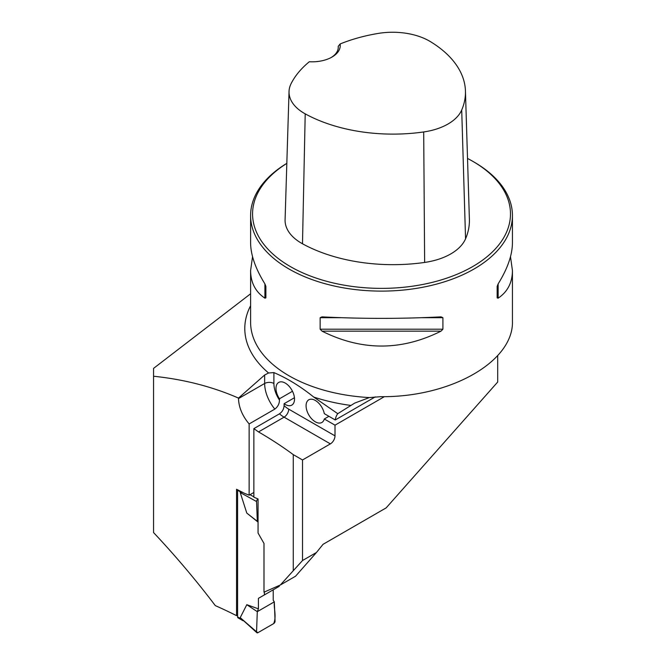 <?xml version="1.0" encoding="UTF-8"?>
<svg xmlns="http://www.w3.org/2000/svg" width="666" height="666" viewBox="0 0 666 666"><rect width="100%" height="100%" fill="white"/><g stroke="black" fill="none" stroke-linecap="round" stroke-linejoin="round"><path stroke-width="1" d="M510.497 256.685L512.437 270.571L512.437 321.095C513.927 361.28 451.04 397.394 380.81 396.678L369.389 397.569L354.687 403.105L337.762 413.686L313.753 397.069C300.483 386.413 287.196 378.255 273.909 372.594L268.556 372.985L264.652 375.008L238.495 398.085C212.287 386.655 183.974 379.379 153.563 376.248L153.563 368.381L250.607 293.773M237.595 615.051L236.547 615.659L236.547 489.26A435.456 251.407 180 0 1 244.122 493.165L249.134 495.196L249.134 423.942C242.366 415.875 238.819 407.425 238.495 398.584L238.495 398.085M236.547 615.659A435.456 251.407 0 0 0 215.318 605.619C195.846 579.969 175.258 555.619 153.563 532.575L153.563 376.248M497.702 355.702L497.702 382.018L386.155 507.883L323.068 544.305L316.475 552.472L302.514 560.531L302.514 459.965L330.378 443.881A6.543 3.78 120 0 0 335.006 435.864L335.006 425.174L384.424 396.645M249.134 423.942L274.833 409.099C277.864 406.751 279.404 403.738 279.462 400.041L279.462 398.776L292.474 391.267M249.134 495.196L253.863 492.465M302.514 560.531L280.328 585.006L263.994 592.182L263.994 543.456L258.058 533.041L258.058 498.992L253.863 497.177L253.863 428.621L279.462 413.836C282.317 411.821 283.866 409.074 284.091 405.611A20.946 12.096 -120 0 0 288.719 409.14L335.006 435.864M294.439 397.735L284.091 403.713L284.091 405.611M293.256 570.454L293.256 454.62A435.456 251.407 0 0 0 258.516 431.918L253.863 428.621M316.475 552.472L295.538 576.232L280.328 585.006M302.514 459.965L293.256 454.62M284.091 403.713A13.095 7.559 -120 0 0 291.8 405.111A13.095 7.559 -120 0 0 291.8 389.993A13.095 7.559 -120 0 0 278.704 382.434A13.095 7.559 -120 0 0 279.462 398.776M286.821 163.345A130.919 75.583 0 0 0 250.607 215.526A130.919 75.583 0 0 0 381.526 291.109A130.919 75.583 0 0 0 512.437 215.526A130.919 75.583 0 0 0 474.1 162.088A130.919 75.583 0 0 0 474.092 162.088L472.71 161.28A128.954 74.45 0 0 0 467.524 158.45M322.028 331.152L320.138 329.195L320.138 317.69L322.028 316.866C361.688 318.872 401.357 318.872 441.025 316.866L442.907 317.69L442.907 329.195L441.025 331.152C401.357 351.007 361.688 351.007 322.028 331.152L441.025 331.152M512.437 270.571C512.345 282.625 507.584 291.833 498.135 298.177L497.152 297.877L497.152 286.372L498.135 283.891C507.584 268.639 512.345 254.936 512.437 242.799L512.437 215.526M250.607 215.526L250.607 242.799C250.699 254.936 255.469 268.639 264.91 283.891L265.892 286.372L265.892 297.877L264.91 298.177C255.469 291.833 250.699 282.625 250.607 270.571L252.547 256.685M340.11 43.973A127.381 73.543 180 0 1 378.196 33.425A52.106 30.078 180 0 1 430.369 41.6A127.381 73.543 180 0 1 465.442 90.984A127.381 73.543 180 0 1 461.713 110.007A52.106 30.078 180 0 1 423.693 131.951A127.381 73.543 180 0 1 305.211 113.853A52.106 30.078 180 0 1 289.036 91.525A52.106 30.078 180 0 1 291.059 83.733A127.381 73.543 180 0 1 309.324 61.747A28.147 16.25 0 0 0 332.001 57.06A28.147 16.25 0 0 0 340.11 43.973L338.236 46.312L338.236 48.077M289.036 91.525L285.09 219.755A56.052 32.359 0 0 0 302.489 243.773A131.327 75.824 0 0 0 424.642 262.437A56.052 32.359 0 0 0 465.551 238.819A131.327 75.824 0 0 0 469.388 219.214L465.442 90.984M286.821 163.395A128.954 74.45 0 0 0 292.765 267.932A128.954 74.45 0 0 0 473.892 265.876A128.954 74.45 0 0 0 472.71 161.28L474.1 162.088M338.236 46.312A26.182 15.118 180 0 1 338.278 47.178A26.182 15.118 180 0 1 331.277 57.459M265.892 297.877L265.892 286.372M337.762 413.686A26.182 15.118 -120 0 0 335.256 419.971L375.249 396.878M328.929 416.317L324.3 418.989L335.006 425.174M335.256 419.971L324.3 413.644A13.095 7.559 -120 0 0 317.774 402.239A13.095 7.559 -120 0 0 308.791 399.8A13.095 7.559 -120 0 0 308.791 414.918A13.095 7.559 -120 0 0 321.878 422.477A13.095 7.559 -120 0 0 324.3 418.989M237.645 489.81A1.965 1.132 120 0 0 237.595 490.251L237.595 616.924A1.965 1.132 120 0 0 238.003 617.823L243.015 620.712M279.212 585.497L279.212 586.346L264.402 594.904L264.402 592.007M256.552 631.801L257.301 611.671L258.408 608.824L258.408 598.359L273.218 589.81L273.218 600.266L274.317 601.839L275.066 621.12A1.965 1.132 120 0 1 273.676 623.592L257.942 632.675A1.965 1.132 -60 0 1 256.86 632.7A1.965 1.132 -60 0 1 256.552 631.801L240.218 617.657L256.86 632.7M258.408 608.824L246.795 604.695L240.218 617.657M258.408 598.359L264.402 594.904M258.058 522.102L246.795 513.095L240.218 492.549L242.474 492.299M246.795 604.695L257.301 611.671L274.317 601.839M240.218 492.549L256.552 501.531A1.965 1.132 120 0 1 257.942 499.059L256.893 498.484M253.863 496.819L250.008 494.696M246.795 513.095L258.058 521.886M256.552 501.531L257.301 520.812M257.301 611.671L256.552 631.801L257.942 632.675L273.676 623.592C276.731 616.483 273.709 609.049 274.317 601.839L257.301 611.671M268.556 372.985A136.738 78.946 180 0 1 250.607 305.719M350.782 405.428A136.738 78.946 180 0 1 313.753 397.069M369.389 397.569A130.919 75.583 180 0 1 250.607 322.311L250.607 270.571M424.642 262.437L423.693 131.951M302.489 243.773L305.211 113.853M465.551 238.819L461.713 110.007M442.907 317.69L422.402 317.69M340.642 317.69L320.138 317.69M442.907 329.195L320.138 329.195M498.135 283.891L498.135 298.177M264.91 298.177L264.91 283.891M258.516 431.918L284.091 417.157A27.489 15.876 60 0 1 279.462 413.836M330.378 443.881L284.091 417.157A6.543 3.78 -60 0 0 288.719 409.14M274.833 409.099A27.489 15.876 60 0 1 264.652 383.483L264.652 375.008M273.909 372.594L273.909 383.483A6.543 3.78 0 0 0 264.652 383.483L238.495 398.584M273.909 383.483A20.946 12.096 -120 0 0 279.462 400.041M237.595 490.251L241.125 492.291M237.595 616.924L241.125 618.964"/></g></svg>

